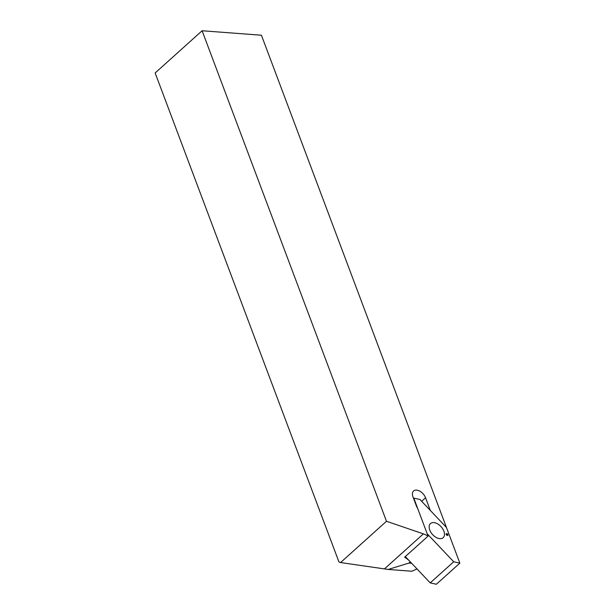 <?xml version="1.0" encoding="UTF-8"?>
<svg xmlns="http://www.w3.org/2000/svg" width="615" height="615" viewBox="0 0 615 615"><rect width="100%" height="100%" fill="white"/><g stroke="black" fill="none" stroke-linecap="round" stroke-linejoin="round"><path stroke-width="0.92" d="M338.965 561.995L340.564 562.556L386.481 521.274L202.104 30.75L155.149 72.97L338.965 561.995M417.008 568.921L411.85 571.235L388.203 569.444L340.564 562.556M202.104 30.75L261.421 35.232L446.444 527.47L430.854 511.004A2.491 1.522 -132 0 1 430.062 509.766L425.549 497.766A8.479 5.181 -132 0 0 419.907 491.224A8.479 5.181 -132 0 0 413.58 490.985A8.479 5.181 -132 0 0 412.949 496.82L416.363 505.907A7.734 4.728 -132 0 0 417.6 508.244L428.078 536.111A20.449 12.508 48 0 0 423.397 533.882L386.481 521.274M411.681 563.294L408.875 563.086L388.203 569.444M428.078 536.111L404.601 557.221A20.449 12.508 48 0 1 409.221 560.696M408.875 563.086L410.282 561.818M443.869 531.16A9.479 5.796 48 0 0 437.557 523.842A9.479 5.796 48 0 0 430.485 523.58A9.479 5.796 48 0 0 432.514 534.504A9.479 5.796 48 0 0 443.161 537.671A9.479 5.796 48 0 0 443.869 531.16M419.945 499.48L413.795 498.112L427.202 533.782L453.701 561.772L459.851 563.14L446.444 527.47L419.945 499.48M448.004 535.196L447.113 535.504L446.098 534.45L446.359 533.489L447.536 533.951L448.004 535.196M405.316 556.575L430.223 582.882L436.373 584.25L459.851 563.14M430.223 582.882L453.701 561.772M447.036 535.396L447.459 535.196M446.129 534.473L446.375 534.066M446.152 534.427L446.959 533.866M446.39 534.581L447.536 533.951M446.805 534.643L446.874 535.081L447.635 534.566M384.506 568.852L423.397 533.882M421.652 501.279L425.549 497.766"/></g></svg>
